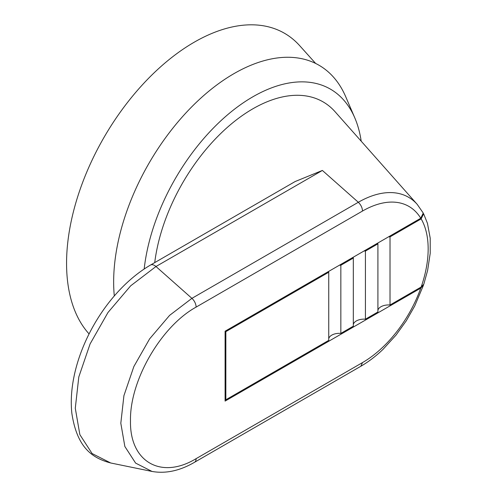 <?xml version="1.0" encoding="UTF-8"?>
<svg xmlns="http://www.w3.org/2000/svg" width="497" height="497" viewBox="0 0 497 497"><rect width="100%" height="100%" fill="white"/><g stroke="black" fill="none" stroke-linecap="round" stroke-linejoin="round"><path stroke-width="0.75" d="M152.026 471.442L135.613 463.105L124.853 446.48L120.814 423.214L123.921 395.655L133.848 366.569L149.609 338.879L169.614 315.359L191.904 298.349L358.318 202.273L322.379 170.44L155.971 266.516L130.686 285.806L107.979 312.501L90.087 343.936L78.806 376.956L75.283 408.236L79.862 434.645L92.082 453.525L110.719 462.987L152.026 471.442C165.644 473.871 179.784 470.833 194.451 462.328L360.847 366.258L362.506 362.586A92.802 53.577 120 0 0 383.125 346.856A92.802 53.577 120 0 0 395.438 333.363A92.802 53.577 120 0 0 405.142 319.832A92.802 53.577 120 0 0 413.224 305.655A92.802 53.577 120 0 0 420.766 288.123L423.574 284.725M144.173 268.989A155.126 89.566 -60 0 1 252.849 96.803A155.126 89.566 -60 0 1 354.783 117.832A155.126 89.566 -60 0 1 361.201 141.191M114.291 295.926A170.104 98.213 -60 0 1 233.938 73.655A170.104 98.213 -60 0 1 345.713 96.716L354.783 117.832M89.087 333.928A180.535 104.233 -60 0 1 81.216 186.288A180.535 104.233 -60 0 1 194.221 42.208A180.535 104.233 -60 0 1 299.641 45.625L315.651 63.448M362.506 211.045C362.332 207.746 360.934 204.826 358.318 202.273A100.549 58.056 -60 0 1 380.64 193.532A100.549 58.056 -60 0 1 393.978 192.749A100.549 58.056 -60 0 1 404.49 195.271A100.549 58.056 -60 0 1 413.249 200.515A100.549 58.056 -60 0 1 417.2 204.342L423.251 213.07L420.766 218.239A92.802 53.577 120 0 0 413.224 209.411A92.802 53.577 120 0 0 405.142 204.571A92.802 53.577 120 0 0 395.438 202.242A92.802 53.577 120 0 0 383.125 202.962A92.802 53.577 120 0 0 362.506 211.045L196.11 307.109A8.027 4.635 -120 0 0 191.904 298.349L155.971 266.516A8.027 4.635 -120 0 0 150.492 265.05L295.162 181.529L322.379 170.44M154.722 262.609A140.415 81.073 -60 0 1 252.849 108.812A140.415 81.073 -60 0 1 335.059 111.713L417.2 204.342M390.015 236.864L390.015 305.003L421.152 287.024L423.811 284.178L427.613 270.474L430.209 253.34L430.209 238.187L427.463 223.352L423.63 213.797L421.152 218.885L390.015 236.864A10.698 6.175 0 0 0 388.611 236.802M377.913 311.992L377.913 243.853L365.425 251.06L365.425 319.198L377.913 311.992M353.324 326.187L353.324 258.049L340.843 265.255L340.843 333.394L353.324 326.187M328.741 340.377L328.741 272.244L225.855 331.642L225.855 399.781L328.741 340.377M377.801 243.045A10.698 6.175 0 0 0 377.913 243.853M420.766 218.239L225.098 331.207L225.855 331.642M340.843 265.255A10.698 6.175 0 0 0 339.439 265.193M328.629 271.43A10.698 6.175 0 0 0 328.741 272.244M365.425 251.06A10.698 6.175 0 0 0 364.021 250.997M353.218 257.235A10.698 6.175 0 0 0 353.324 258.049M390.015 305.003A10.698 6.175 0 0 0 377.913 310.24M365.425 319.198A10.698 6.175 0 0 0 353.324 324.435M340.843 333.394A10.698 6.175 0 0 0 328.741 338.631M225.098 399.339L225.855 399.781M225.098 331.207L225.098 401.091L420.766 288.123M196.11 307.109C160.916 326.436 129.611 380.826 130.487 420.829C129.611 461.763 161.047 479.947 196.11 458.656L362.506 362.586M421.152 287.024A92.802 53.577 120 0 0 425.457 272.002A92.802 53.577 120 0 0 427.886 256.011A92.802 53.577 120 0 0 427.886 242.132A92.802 53.577 120 0 0 425.457 228.943A92.802 53.577 120 0 0 421.152 218.885M150.492 265.05L150.492 265.05C102.376 293.236 66.219 361.052 71.86 413.361C77.016 447.238 91.759 457.967 110.719 462.987M196.11 458.656A8.027 4.635 60 0 1 194.451 462.328M423.438 285.272L414.715 305.997L406.229 320.882L396.022 335.108L383.007 349.372C375.881 356.2 368.494 361.835 360.847 366.258L360.847 366.258"/></g></svg>
